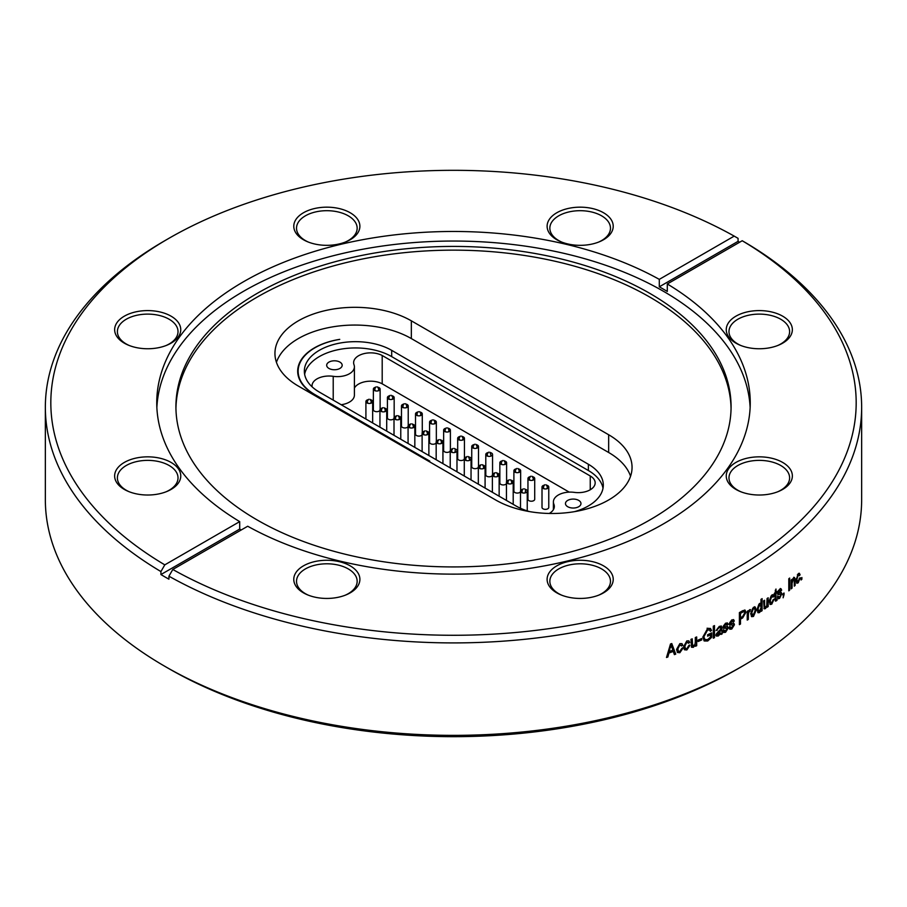 <?xml version="1.0" encoding="UTF-8"?>
<svg xmlns="http://www.w3.org/2000/svg" width="907" height="907" viewBox="0 0 907 907"><rect width="100%" height="100%" fill="white"/><g stroke="black" fill="none" stroke-linecap="round" stroke-linejoin="round"><path stroke-width="1.36" d="M522.523 489.304A3.379 1.95 0 0 0 520.561 490.71A3.379 1.95 0 0 0 520.493 491.095A3.379 1.95 0 0 0 523.872 493.045A3.379 1.95 0 0 0 527.25 491.095A3.379 1.95 0 0 0 525.221 489.304M548.769 487.002L548.769 507.41A3.379 1.95 180 0 1 548.599 508.011A3.379 1.95 180 0 1 544.846 509.337A3.379 1.95 180 0 1 542.012 507.41L542.012 487.002A3.379 1.95 0 0 0 545.39 488.952A3.379 1.95 0 0 0 548.769 487.002A3.379 1.95 0 0 0 546.728 485.222M534.711 478.499L534.711 499.269A3.379 1.95 180 0 1 534.461 500.006A3.379 1.95 180 0 1 530.674 501.186A3.379 1.95 180 0 1 527.953 499.269L527.953 478.499A3.379 1.95 0 0 0 531.332 480.449A3.379 1.95 0 0 0 534.711 478.499A3.379 1.95 0 0 0 532.681 476.708M508.476 480.222A3.379 1.95 0 0 0 506.764 481.175A3.379 1.95 0 0 0 506.446 482.014A3.379 1.95 0 0 0 509.825 483.964A3.379 1.95 0 0 0 513.203 482.014L513.203 503.532A3.379 1.95 180 0 1 512.977 504.224M520.493 491.719A3.379 1.95 180 0 1 520.357 491.934A3.379 1.95 180 0 1 516.559 493.034A3.379 1.95 180 0 1 513.895 491.129L513.895 470.722A3.379 1.95 0 0 0 517.273 472.672A3.379 1.95 0 0 0 520.652 470.722A3.379 1.95 0 0 0 518.623 468.93M498.929 496.072A3.379 1.95 180 0 1 498.929 496.084A3.379 1.95 180 0 0 499.145 495.392L499.145 474.894A3.379 1.95 0 0 0 497.115 473.103M506.446 483.59A3.379 1.95 180 0 1 506.333 483.76A3.379 1.95 180 0 1 502.546 484.905A3.379 1.95 180 0 1 499.848 482.989L499.848 462.763A3.379 1.95 0 0 0 503.226 464.713A3.379 1.95 0 0 0 506.605 462.763A3.379 1.95 0 0 0 504.575 460.971M480.37 465.132A3.379 1.95 0 0 0 478.579 466.187A3.379 1.95 0 0 0 478.329 466.924A3.379 1.95 0 0 0 481.708 468.874A3.379 1.95 0 0 0 485.086 466.924L485.086 487.263A3.379 1.95 180 0 1 484.871 487.943M492.388 475.449A3.379 1.95 180 0 1 488.646 476.776A3.379 1.95 180 0 1 485.789 474.849L485.789 454.441A3.379 1.95 0 0 0 489.168 456.391A3.379 1.95 0 0 0 492.546 454.441A3.379 1.95 0 0 0 490.517 452.65M466.311 456.981A3.379 1.95 0 0 0 464.327 458.466A3.379 1.95 0 0 0 464.282 458.772A3.379 1.95 0 0 0 467.661 460.722A3.379 1.95 0 0 0 471.039 458.772L471.039 479.123A3.379 1.95 180 0 1 470.994 479.429A3.379 1.95 180 0 1 470.824 479.803M478.329 467.309A3.379 1.95 180 0 1 478.295 467.366A3.379 1.95 180 0 1 474.542 468.636A3.379 1.95 180 0 1 471.742 466.708L471.742 446.493A3.379 1.95 0 0 0 475.121 448.443A3.379 1.95 0 0 0 478.499 446.493A3.379 1.95 0 0 0 476.458 444.702M452.264 448.886A3.379 1.95 0 0 0 450.303 450.246A3.379 1.95 0 0 0 450.223 450.666A3.379 1.95 0 0 0 453.602 452.616A3.379 1.95 0 0 0 456.981 450.666L456.981 470.982A3.379 1.95 180 0 1 456.901 471.402A3.379 1.95 180 0 1 456.765 471.674M464.282 459.169A3.379 1.95 180 0 1 464.135 459.384A3.379 1.95 180 0 1 460.348 460.484A3.379 1.95 180 0 1 457.684 458.579L457.684 438.342A3.379 1.95 0 0 0 461.062 440.292A3.379 1.95 0 0 0 464.441 438.342A3.379 1.95 0 0 0 462.411 436.55M438.206 440.065A3.379 1.95 0 0 0 436.426 441.119A3.379 1.95 0 0 0 436.176 441.856A3.379 1.95 0 0 0 439.555 443.806A3.379 1.95 0 0 0 442.933 441.856L442.933 462.842A3.379 1.95 180 0 1 442.718 463.534M450.223 451.028A3.379 1.95 180 0 1 450.144 451.153A3.379 1.95 180 0 1 446.369 452.355A3.379 1.95 180 0 1 443.636 450.439L443.636 430.099A3.379 1.95 0 0 0 447.015 432.049A3.379 1.95 0 0 0 450.394 430.099A3.379 1.95 0 0 0 448.353 428.308M424.147 431.279A3.379 1.95 0 0 0 422.379 432.31A3.379 1.95 0 0 0 422.118 433.07A3.379 1.95 0 0 0 425.496 435.02A3.379 1.95 0 0 0 428.875 433.07L428.875 454.702A3.379 1.95 180 0 1 428.66 455.393M436.176 442.888A3.379 1.95 180 0 1 436.097 443.013A3.379 1.95 180 0 1 432.322 444.215A3.379 1.95 180 0 1 429.578 442.299L429.578 422.106A3.379 1.95 0 0 0 432.956 424.057A3.379 1.95 0 0 0 436.335 422.106A3.379 1.95 0 0 0 434.306 420.315M410.1 424.283A3.379 1.95 0 0 0 408.32 425.326A3.379 1.95 0 0 0 408.071 426.075A3.379 1.95 0 0 0 411.449 428.025A3.379 1.95 0 0 0 414.828 426.075L414.828 446.561A3.379 1.95 180 0 1 414.601 447.253M422.118 434.748A3.379 1.95 180 0 1 422.004 434.929A3.379 1.95 180 0 1 418.218 436.063A3.379 1.95 180 0 1 415.519 434.158L415.519 413.898A3.379 1.95 0 0 0 418.898 415.848A3.379 1.95 0 0 0 422.277 413.898A3.379 1.95 0 0 0 420.247 412.107M400.565 439.101A3.379 1.95 180 0 1 400.554 439.113A3.379 1.95 180 0 0 400.769 438.421L400.769 417.889A3.379 1.95 0 0 0 398.74 416.098M408.071 426.619A3.379 1.95 180 0 1 407.697 427.072A3.379 1.95 180 0 1 403.898 427.889A3.379 1.95 180 0 1 401.472 426.018L401.472 405.939A3.379 1.95 0 0 0 404.851 407.889A3.379 1.95 0 0 0 408.229 405.939A3.379 1.95 0 0 0 406.2 404.148M381.994 408.127A3.379 1.95 0 0 0 380.214 409.17A3.379 1.95 0 0 0 379.954 409.919A3.379 1.95 0 0 0 383.332 411.869A3.379 1.95 0 0 0 386.711 409.919L386.711 430.292A3.379 1.95 180 0 1 386.495 430.972M394.012 418.478A3.379 1.95 180 0 1 393.91 418.637A3.379 1.95 180 0 1 390.123 419.794A3.379 1.95 180 0 1 387.414 417.878L387.414 397.572A3.379 1.95 0 0 0 390.792 399.534A3.379 1.95 0 0 0 394.171 397.572A3.379 1.95 0 0 0 392.141 395.792M367.936 399.726A3.379 1.95 0 0 0 366.145 400.803A3.379 1.95 0 0 0 365.906 401.518A3.379 1.95 0 0 0 369.285 403.468A3.379 1.95 0 0 0 372.664 401.518L372.664 422.152A3.379 1.95 180 0 1 372.448 422.832M379.954 410.338A3.379 1.95 180 0 1 379.863 410.486A3.379 1.95 180 0 1 376.088 411.653A3.379 1.95 180 0 1 373.367 409.737L373.367 389.08A3.379 1.95 0 0 0 376.745 391.03A3.379 1.95 0 0 0 380.124 389.08A3.379 1.95 0 0 0 378.083 387.289M569.211 492.127L382.198 383.82A16.984 9.807 0 0 0 354.399 388.071M312.133 386.858A16.984 9.807 180 0 1 312.031 385.826A16.984 9.807 180 0 1 333.22 376.326A16.984 9.807 0 0 0 354.399 366.825L354.399 395.157A16.984 9.807 180 0 1 341.157 404.726M544.041 485.222A3.379 1.95 0 0 0 542.171 486.401A3.379 1.95 0 0 0 542.012 487.002M529.983 476.708A3.379 1.95 0 0 0 528.203 477.751A3.379 1.95 0 0 0 527.953 478.499M513.203 482.014A3.379 1.95 0 0 0 511.163 480.222M515.936 468.93A3.379 1.95 0 0 0 514.201 469.917A3.379 1.95 0 0 0 513.895 470.722M494.417 473.103A3.379 1.95 0 0 0 492.603 474.214A3.379 1.95 0 0 0 492.388 474.894A3.379 1.95 0 0 0 495.766 476.844A3.379 1.95 0 0 0 499.145 474.894M501.877 460.971A3.379 1.95 0 0 0 500.12 461.992A3.379 1.95 0 0 0 499.848 462.763M485.086 466.924A3.379 1.95 0 0 0 483.057 465.132M487.83 452.65A3.379 1.95 0 0 0 485.88 453.988A3.379 1.95 0 0 0 485.789 454.441M471.039 458.772A3.379 1.95 0 0 0 469.01 456.981M467.026 456.482L465.563 458.738L466.311 460.563M473.771 444.702A3.379 1.95 0 0 0 471.935 445.836A3.379 1.95 0 0 0 471.742 446.493M456.981 450.666A3.379 1.95 0 0 0 454.951 448.886M459.713 436.55A3.379 1.95 0 0 0 457.99 437.525A3.379 1.95 0 0 0 457.684 438.342M442.933 441.856A3.379 1.95 0 0 0 440.893 440.065M445.666 428.308A3.379 1.95 0 0 0 443.874 429.374A3.379 1.95 0 0 0 443.636 430.099M428.875 433.07A3.379 1.95 0 0 0 426.846 431.279M431.607 420.315A3.379 1.95 0 0 0 429.816 421.392A3.379 1.95 0 0 0 429.578 422.106M414.828 426.075A3.379 1.95 0 0 0 412.787 424.283M417.56 412.107A3.379 1.95 0 0 0 415.803 413.127A3.379 1.95 0 0 0 415.519 413.898M396.042 416.098A3.379 1.95 0 0 0 394.216 417.22A3.379 1.95 0 0 0 394.012 417.889A3.379 1.95 0 0 0 397.391 419.839A3.379 1.95 0 0 0 400.769 417.889M403.502 404.148A3.379 1.95 0 0 0 402.005 404.885A3.379 1.95 0 0 0 401.472 405.939M386.711 409.919A3.379 1.95 0 0 0 384.681 408.127M389.454 395.792A3.379 1.95 0 0 0 387.686 396.824A3.379 1.95 0 0 0 387.414 397.572M372.664 401.518A3.379 1.95 0 0 0 370.634 399.726M375.396 387.289A3.379 1.95 0 0 0 373.616 388.343A3.379 1.95 0 0 0 373.367 389.08M354.399 366.825A16.984 9.807 0 0 0 354.013 364.75A16.984 9.807 180 0 1 353.628 362.664A16.984 9.807 180 0 1 363.843 353.673A16.984 9.807 180 0 1 382.198 355.499L382.198 383.82M382.198 355.499L590.242 475.971A16.916 9.773 180 0 1 595.173 482.875A16.916 9.773 180 0 1 574.324 492.376A16.984 9.807 0 0 0 553.395 501.911A16.984 9.807 0 0 0 553.86 504.19A16.984 9.807 180 0 1 554.324 506.469A16.984 9.807 180 0 1 549.245 513.464M339.921 362.108A7.755 4.478 180 0 1 342.177 365.272A7.755 4.478 180 0 1 334.434 369.75A7.755 4.478 180 0 1 326.679 365.272A7.755 4.478 180 0 1 331.474 361.133A7.755 4.478 180 0 1 339.921 362.108M578.7 500.392A7.755 4.478 180 0 1 580.968 503.555A7.755 4.478 180 0 1 573.213 508.033A7.755 4.478 180 0 1 565.458 503.555A7.755 4.478 180 0 1 570.254 499.417A7.755 4.478 180 0 1 578.7 500.392M603.008 488.238A51.132 29.523 0 0 0 588.371 470.518L391.688 356.621A51.132 29.523 0 0 0 338.481 349.614A51.132 29.523 0 0 0 304.639 374.33M529.779 511.65A51.132 29.523 180 0 1 515.958 505.947L319.264 392.039A51.132 29.523 180 0 1 304.344 371.201A51.132 29.523 180 0 1 335.941 343.912A51.132 29.523 180 0 1 391.688 350.351L588.371 464.259A51.132 29.523 180 0 1 603.302 485.098A51.132 29.523 180 0 1 574.573 511.639M630.558 476.232A79.895 46.132 0 0 0 608.654 452.491L411.336 338.572A79.895 46.132 0 0 0 331.543 327.064A79.895 46.132 0 0 0 276.442 362.324M314.865 394.568L429.782 461.119L314.423 394.522A57.164 33.003 0 0 1 297.689 371.19A57.164 33.003 0 0 1 339.751 339.365A57.345 33.105 0 0 0 298.131 371.201A57.345 33.105 0 0 0 314.865 394.568L314.865 394.783M608.654 434.748A79.895 46.132 180 0 1 632.054 467.366A79.895 46.132 180 0 1 582.725 509.983A79.895 46.132 180 0 1 495.664 499.984L298.346 386.065A79.895 46.132 180 0 1 274.946 353.447A79.895 46.132 180 0 1 324.275 310.829A79.895 46.132 180 0 1 411.336 320.829L608.654 434.748L608.654 452.491M168.77 668.584A402.674 232.475 180 0 1 168.759 668.584A402.674 232.475 180 0 1 168.759 668.572A402.674 232.475 0 0 0 738.241 668.584L742.107 666.339A408.15 235.639 180 0 1 164.893 666.35A408.15 235.639 0 0 0 164.893 666.35L168.77 668.584L164.893 666.339A408.15 235.639 0 0 1 45.35 499.723L45.35 407.277A408.15 235.639 0 0 0 160.924 571.569L160.924 574.55A408.15 235.639 0 0 0 164.893 576.886A408.15 235.639 0 0 0 168.929 579.176L168.929 576.194L172.795 569.483L247.702 526.241A296.748 171.332 0 0 0 569.675 560.458A296.748 171.332 0 0 0 750.248 402.799A296.748 171.332 0 0 0 667.303 283.982L742.209 240.74L746.076 242.974A408.15 235.639 180 0 1 861.65 407.277A408.15 235.639 180 0 1 612.304 624.345A408.15 235.639 180 0 1 168.929 576.194M561.762 595.207A30.316 17.505 0 0 1 558.735 593.677A30.316 17.505 180 0 1 549.846 581.296A30.316 17.505 180 0 1 568.564 565.129A30.316 17.505 180 0 1 601.602 568.916A30.316 17.505 0 0 1 610.479 581.296A30.316 17.505 0 0 1 598.575 595.207M556.796 592.849A33.049 19.081 180 0 1 556.796 565.855A33.049 19.081 180 0 1 603.54 565.855A33.049 19.081 0 0 1 599.391 594.879A33.049 19.081 0 0 1 560.934 594.879A33.049 19.081 0 0 1 556.796 592.849M308.425 595.207A30.316 17.505 0 0 1 305.398 593.677A30.316 17.505 180 0 1 296.521 581.296A30.316 17.505 180 0 1 315.228 565.129A30.316 17.505 180 0 1 348.265 568.916A30.316 17.505 0 0 1 357.154 581.296A30.316 17.505 0 0 1 345.238 595.207M303.46 592.849A33.049 19.081 180 0 1 303.46 565.855A33.049 19.081 180 0 1 350.204 565.855A33.049 19.081 0 0 1 346.066 594.879A33.049 19.081 0 0 1 307.609 594.879A33.049 19.081 0 0 1 303.46 592.849M129.293 491.787A30.316 17.505 0 0 1 126.266 490.256A30.316 17.505 180 0 1 117.388 477.876A30.316 17.505 180 0 1 136.095 461.708A30.316 17.505 180 0 1 169.133 465.495A30.316 17.505 0 0 1 178.021 477.876A30.316 17.505 0 0 1 166.106 491.787M124.327 489.429A33.049 19.081 180 0 1 124.327 462.434A33.049 19.081 180 0 1 171.072 462.434A33.049 19.081 0 0 1 166.933 491.458A33.049 19.081 0 0 1 128.477 491.458A33.049 19.081 0 0 1 124.327 489.429M129.293 345.522A30.316 17.505 0 0 1 126.266 343.991A30.316 17.505 180 0 1 117.388 331.611A30.316 17.505 180 0 1 136.095 315.443A30.316 17.505 180 0 1 169.133 319.241A30.316 17.505 0 0 1 178.021 331.611A30.316 17.505 0 0 1 166.106 345.522M124.327 343.163A33.049 19.081 180 0 1 124.327 316.18A33.049 19.081 180 0 1 171.072 316.18A33.049 19.081 0 0 1 166.933 345.193A33.049 19.081 0 0 1 128.477 345.193A33.049 19.081 0 0 1 124.327 343.163M308.425 242.101A30.316 17.505 0 0 1 305.398 240.57A30.316 17.505 180 0 1 296.521 228.19A30.316 17.505 180 0 1 315.228 212.023A30.316 17.505 180 0 1 348.265 215.821A30.316 17.505 0 0 1 357.154 228.19A30.316 17.505 0 0 1 345.238 242.101M303.46 239.743A33.049 19.081 180 0 1 303.46 212.76A33.049 19.081 180 0 1 350.204 212.76A33.049 19.081 0 0 1 346.066 241.772A33.049 19.081 0 0 1 307.609 241.772A33.049 19.081 0 0 1 303.46 239.743M561.762 242.101A30.316 17.505 0 0 1 558.735 240.57A30.316 17.505 180 0 1 549.846 228.19A30.316 17.505 180 0 1 568.564 212.023A30.316 17.505 180 0 1 601.602 215.821A30.316 17.505 0 0 1 610.479 228.19A30.316 17.505 0 0 1 598.575 242.101M556.796 239.743A33.049 19.081 180 0 1 556.796 212.76A33.049 19.081 180 0 1 603.54 212.76A33.049 19.081 0 0 1 599.391 241.772A33.049 19.081 0 0 1 560.934 241.772A33.049 19.081 0 0 1 556.796 239.743M740.894 345.522A30.316 17.505 0 0 1 737.867 343.991A30.316 17.505 180 0 1 728.979 331.611A30.316 17.505 180 0 1 747.697 315.443A30.316 17.505 180 0 1 780.734 319.241A30.316 17.505 0 0 1 789.612 331.611A30.316 17.505 0 0 1 777.707 345.522M735.928 343.163A33.049 19.081 180 0 1 735.928 316.18A33.049 19.081 180 0 1 782.673 316.18A33.049 19.081 0 0 1 778.523 345.193A33.049 19.081 0 0 1 740.067 345.193A33.049 19.081 0 0 1 735.928 343.163M740.894 491.787A30.316 17.505 0 0 1 737.867 490.256A30.316 17.505 180 0 1 728.979 477.876A30.316 17.505 180 0 1 747.697 461.708A30.316 17.505 180 0 1 780.734 465.495A30.316 17.505 0 0 1 789.612 477.876A30.316 17.505 0 0 1 777.707 491.787M735.928 489.429A33.049 19.081 180 0 1 735.928 462.434A33.049 19.081 180 0 1 782.673 462.434A33.049 19.081 0 0 1 778.523 491.458A33.049 19.081 0 0 1 740.067 491.458A33.049 19.081 0 0 1 735.928 489.429M861.65 407.277L861.65 499.723A408.15 235.639 180 0 1 742.107 666.339M801.89 579.244L801.89 577.521A408.15 235.639 180 0 1 801.085 578.269L801.085 579.992A408.15 235.639 180 0 0 801.89 579.244L801.108 578.258M799.362 578.303L800.178 577.714L798.205 582.827L796.981 583.258L796.074 580.185L798.228 573.689M798.228 573.712L799.373 573.269L800.087 574.823L799.26 575.741L798.228 574.959L796.902 579.426L797.502 581.818L798.205 581.58L799.373 578.292M793.478 577.929L791.936 580.673L791.936 579.414A408.15 235.639 180 0 1 791.187 580.061L791.187 588.836A408.15 235.639 180 0 0 792.049 588.099L791.289 587.804L791.618 580.548M793.489 577.918L794.543 577.544L795.144 580.038M794.101 577.555L794.362 579.766L795.122 580.049L795.122 585.423A408.15 235.639 180 0 1 794.283 586.16L794.283 580.831L793.897 579.131L793.308 579.335L792.06 583.303L792.049 588.099M789.668 590.117L789.668 578.054A408.15 235.639 180 0 1 788.795 578.779L788.795 590.842A408.15 235.639 180 0 0 789.668 590.117L788.92 589.811L788.92 578.677M783.285 593.586L784.033 594.686L784.033 593.008A408.15 235.639 180 0 1 783.126 593.722L783.126 595.446A408.15 235.639 180 0 0 783.58 595.083L782.843 594.777M784.045 594.675L783.126 597.804M783.126 597.792L783.603 595.06M779.759 592.702L781.244 592.384L781.777 593.836L779.589 598.359L778.127 598.813L777.367 597.225L778.308 596.352L778.75 597.339L779.657 597.055L780.836 594.777L780.644 594.119L778.036 594.629L777.48 593.371L779.555 589.278L781.052 588.813L781.653 590.174L780.734 591.047L780.383 590.253L779.589 590.525L778.716 593.008L777.991 592.668M777.855 592.963L780.7 592.339M775.961 598.609L776.505 599.448M777.027 600.298A408.15 235.639 180 0 1 776.335 600.819L775.61 600.491A407.232 235.117 0 0 0 776.301 599.981L777.027 600.298L776.914 599.13A408.15 235.639 180 0 1 776.505 599.436M776.335 600.819L775.417 601.114L774.997 599.142M775.032 599.119L775.032 594.108A408.15 235.639 180 0 1 774.317 594.629L774.317 593.382A408.15 235.639 180 0 0 775.032 592.861L775.973 589.028L775.973 592.158A408.15 235.639 180 0 0 776.914 591.455L776.914 592.713A408.15 235.639 180 0 1 775.973 593.405L775.973 598.609L775.247 598.28L776.052 599.47M773.127 599.731L774.079 599.187L771.766 604.164L770.27 604.493L769.283 601.375M769.272 601.386L771.8 595.037L773.195 594.72L773.966 596.307L773.013 597.157L771.8 596.307L770.247 600.672L770.905 603.087L771.766 602.928L773.149 599.72M767.197 605.933L765.485 608.586L764.272 608.824L763.615 600.91A408.15 235.639 180 0 0 764.601 600.241L764.601 605.094L765.02 607.293L765.678 607.191L766.744 605.751L767.073 598.541A408.15 235.639 180 0 0 768.184 597.781L768.184 606.545A408.15 235.639 180 0 1 767.197 607.237L766.744 605.706M760.191 603.268L760.973 603.756L760.973 599.38A408.15 235.639 180 0 0 762.107 598.631L762.107 610.694A408.15 235.639 180 0 1 761.098 611.363L761.098 610.184L759.533 612.565L758.105 612.747L757.05 609.617L759.431 603.506M759.431 603.529L760.984 603.745M753.479 607.339L755.236 607.078L756.245 610.037L753.479 616.443L751.699 616.669L750.679 613.62L753.479 607.316M748.479 613.007L750.531 609.629L749.545 609.765L748.286 612.089L748.286 610.683A408.15 235.639 180 0 1 747.232 611.318L747.232 620.093A408.15 235.639 180 0 0 748.286 619.458L747.629 619.096L747.822 612.633L748.479 613.007L748.286 619.458M739.84 618.801L740.486 619.175A408.15 235.639 180 0 0 742.697 617.905L745.894 612.327L745.055 610.116L742.618 610.74A408.15 235.639 180 0 1 739.398 612.599L739.398 624.651A408.15 235.639 180 0 0 740.486 624.039L739.84 623.665L739.84 618.801A407.232 235.117 0 0 0 742.051 617.531L745.237 611.953L744.715 610.003M740.486 619.175L740.486 624.039M729.092 627.633L730.214 626.873L730.679 627.871L731.858 627.723L733.298 625.581L733.06 624.912L729.772 625.07L729.217 623.801L731.734 619.946L733.672 619.708L734.285 621.08L733.162 621.839L732.799 621.046L731.768 621.193L730.713 623.551L730.101 623.166M730.725 623.528L731.972 623.381M731.983 623.381L733.888 623.29L734.432 624.742L731.779 629.027L729.874 629.243L729.081 627.644M722.8 630.887L723.956 630.138L724.41 631.136L725.623 631.011L727.097 628.88L726.847 628.211L723.48 628.313L722.924 627.054L725.498 623.234L727.482 623.03L728.106 624.39L726.961 625.15L725.532 624.469L724.466 626.828L723.854 626.431M724.466 626.805L727.709 626.601L728.253 628.063L725.543 632.315L723.582 632.496L722.788 630.898M718.299 635.954L716.519 636.068L715.952 634.639L720.782 628.925L720.475 627.531L719.115 627.712L716.111 630.603L719.285 626.386L721.428 626.125L722.255 633.823A408.15 235.639 180 0 1 721.065 634.424L720.782 633.358L718.299 635.966L717.698 635.558L719.682 633.732M714.489 637.655L714.489 625.592A408.15 235.639 180 0 1 713.31 626.147L713.31 638.211A408.15 235.639 180 0 0 714.489 637.655L713.911 625.864M711.678 637.292L711.099 636.884L707.154 640.569L707.721 640.988L711.678 637.292L711.678 632.882A408.15 235.639 180 0 1 707.641 634.753L707.641 636.17A408.15 235.639 180 0 0 710.487 634.843L710.487 637.065L707.653 639.605L705.034 639.605L703.469 636.068L705.034 639.605M707.721 641L704.229 640.977L702.834 637.065L707.641 628.63M707.075 628.234L710.532 628.551L711.542 630.433L710.34 631.317L709.637 630.025L707.539 630.093L704.047 636.476M701.746 639.923L701.746 638.505A408.15 235.639 180 0 1 698.084 640.115L698.084 641.521A408.15 235.639 180 0 0 701.746 639.923L701.19 638.755M695.306 642.235L695.306 637.542A408.15 235.639 180 0 0 696.689 636.952L696.689 645.727A408.15 235.639 180 0 1 695.465 646.249L695.465 644.945L693.299 647.337L691.565 647.235L690.953 639.367A408.15 235.639 180 0 0 692.2 638.845L692.619 645.909L694.887 644.696L695.295 642.235M688.606 645.807L689.864 645.455L686.826 649.979L684.513 649.786L683.583 646.725L686.86 640.864L688.969 640.988L689.717 642.53L688.458 643.21L686.86 642.133L684.83 646.203L685.488 648.596L686.826 648.743L688.628 645.807M679.853 651.464L681.679 648.573L682.937 648.233L679.853 652.723L677.472 652.484L676.554 649.423L679.887 643.607L682.053 643.777L682.778 645.319L681.497 645.977L679.887 644.877L677.824 648.924L678.47 651.317L679.853 651.487M673.311 651.43L674.4 654.627A408.15 235.639 180 0 0 675.738 654.128L671.77 643.539A408.15 235.639 180 0 1 670.5 643.993L666.498 657.496A408.15 235.639 180 0 0 667.858 657.008L668.47 652.564A407.232 235.117 0 0 0 672.824 650.977L673.311 651.43A408.15 235.639 180 0 1 668.947 653.017L667.858 657.008M172.795 569.483A402.674 232.475 0 0 0 738.23 567.192A402.674 232.475 0 0 0 742.209 240.74M739.647 242.226A408.15 235.639 0 0 0 738.071 241.341L738.071 238.348L734.205 236.115L659.298 279.367A296.748 171.332 180 0 0 337.325 245.151A296.748 171.332 180 0 0 156.752 402.799A296.748 171.332 180 0 0 239.697 521.616L164.791 564.857L160.924 571.569M734.205 236.115A402.674 232.475 0 0 0 168.759 238.416A402.674 232.475 0 0 0 164.791 564.857M239.697 521.616L239.697 529.076A296.748 171.332 0 0 0 241.228 529.983M667.303 283.982L667.303 291.442A296.748 171.332 0 0 0 663.334 289.106A296.748 171.332 0 0 0 659.298 286.816L659.298 279.367M156.866 407.583A296.748 171.332 180 0 1 343.776 253.189A296.748 171.332 180 0 1 663.334 291.226A296.748 171.332 0 0 1 750.134 407.583M731.065 408.547A277.576 160.256 0 0 0 649.775 297.088A277.576 160.256 180 0 0 348.764 261.987A277.576 160.256 180 0 0 175.935 408.547M257.225 519.994A277.576 160.256 180 0 1 175.924 406.676A277.576 160.256 180 0 1 347.279 258.62A277.576 160.256 180 0 1 649.775 293.358A277.576 160.256 0 0 1 731.076 406.676A277.576 160.256 0 0 1 559.721 554.733A277.576 160.256 0 0 1 257.225 519.994M168.759 238.416L164.893 240.65A408.15 235.639 0 0 0 45.35 407.277M798.194 581.591L797.434 582.532L798.205 582.816M796.629 583.008L797.434 582.532M798.931 573.269L800.076 574.834M798.489 575.457L797.378 574.766M798.228 574.959L797.457 574.687M796.142 578.711L797.434 581.285M796.902 579.426L796.131 579.142M791.936 580.673L791.187 580.378M795.122 585.423L794.362 585.128L794.362 579.766M793.897 579.131L792.639 578.972M793.308 579.335L792.548 579.04M783.285 594.38L783.263 594.958M777.582 596.035L778.92 596.727M780.644 594.119L777.73 594.368M781.653 590.185L780.621 588.768M779.997 590.729L778.852 590.208L778.195 590.854M779.589 590.525L778.852 590.208M777.707 591.965L778.421 592.475M781.766 593.836L780.825 592.373M781.029 593.529L780.836 594.969M780.315 596.296L778.864 598.03L779.589 598.348M777.798 598.552L778.864 598.03M775.973 593.405L775.247 593.087A407.232 235.117 0 0 0 776.188 592.384L776.914 592.713M775.247 598.28L775.247 593.087M775.247 590.276L775.973 592.158M775.032 594.108L774.317 593.79M773.263 599.652L772.821 601.33M772.515 602.01L771.063 603.824L771.766 604.164M769.941 604.243L771.063 603.835M773.252 595.967L772.798 594.641M773.966 596.307L772.764 596.398M772.299 596.829L771.086 595.978L769.533 600.343L771.052 602.577M771.8 596.307L771.086 595.978M770.247 600.672L769.533 600.343M765.485 608.574L764.782 608.234L765.848 607.055M764.782 608.234L763.955 608.563M764.601 605.094L763.909 604.754L763.909 600.706M763.909 604.754L764.986 606.84M768.184 606.545L767.469 606.216L767.469 598.269M759.533 612.554L758.853 612.202L759.907 611.001M757.787 612.508L758.853 612.202M762.107 610.694L761.415 610.343L761.415 599.096M760.055 604.504L758.864 604.357L757.379 608.631L758.932 610.887M757.379 608.631L759.624 611.239L758.467 611.069M759.624 611.239L761.143 607.123L759.556 604.708L758.059 608.971M758.864 604.357L759.737 604.221M751.381 616.443L752.81 616.057L755.588 609.674L754.885 606.953M752.787 608.246L754.499 608.461L752.787 608.234L751.053 612.61L752.833 614.799M755.214 610.785L753.502 615.15L752.141 615.025M754.499 608.461L755.236 610.774M751.053 612.61L753.502 615.15M753.456 608.608L751.722 612.973M748.286 612.089L747.629 611.08M750.146 611.125L749.772 609.651M749.431 611.397L748.763 611.035L749.477 610.762M748.06 611.953L747.822 612.633M748.286 614.912L747.629 614.538M742.697 617.905L742.051 617.531M739.84 613.007L739.84 617.395L740.486 617.769L740.486 613.381A408.15 235.639 0 0 0 742.742 612.089L742.096 611.715A407.232 235.117 180 0 1 739.84 613.007L740.486 613.381M743.933 611.556L742.096 611.715M740.486 617.769A408.15 235.639 0 0 0 742.765 616.454L744.817 613.019L744.284 611.624L742.742 612.089M729.784 627.168L730.679 627.871M729.602 626.488L731.235 627.338M733.06 624.912L729.5 624.81M734.285 621.08L733.309 619.572M732.947 621.182L733.65 620.694M731.768 621.193L732.539 621.465L731.144 620.807L729.738 622.633L730.362 623.018M734.421 624.753L733.536 623.177M733.797 624.367L731.155 628.63L729.591 628.993M731.779 629.016L731.155 628.63M723.525 630.422L724.41 631.136M723.355 629.753L725.01 630.614M726.847 628.211L723.219 628.063M727.131 622.882L728.094 624.39M726.745 624.492L727.482 624.005M725.532 624.469L726.348 624.753L724.931 624.084L723.491 625.887L724.103 626.284M727.641 627.667L727.357 626.488M728.242 628.075L727.629 627.678L724.931 631.907L723.31 632.247M725.543 632.304L724.931 631.907M716.258 635.818L717.698 635.558M720.475 627.542L718.525 627.315L716.689 629.787L717.278 630.184M719.115 627.712L718.525 627.315M721.065 625.966L722.233 633.834M720.861 633.834A407.232 235.117 0 0 0 721.621 633.437M721.065 634.424L720.475 634.027M720.782 633.358L720.181 632.961M720.782 630.184L720.181 629.787L716.553 633.596L717.414 634.685L717.142 633.993L718.582 634.56L720.782 630.184L717.142 633.993L716.553 633.596L717.981 634.163M718.231 631.374L718.832 631.782M713.31 637.53A407.232 235.117 0 0 0 713.911 637.247M711.099 636.884L711.099 633.154M707.154 640.569L703.968 640.75M711.53 630.444L710.226 628.381M710.113 630.648L710.952 630.036M709.319 629.866L707.528 630.104M703.481 636.056L706.961 629.685M707.641 635.49A407.232 235.117 0 0 0 709.909 634.435L710.487 634.843M698.084 640.864A407.232 235.117 0 0 0 701.19 639.503M693.299 647.315L692.767 646.895L694.592 645.183M691.338 646.997L692.767 646.895M692.2 643.709L691.667 639.072M691.667 643.278L693.016 645.535M696.689 645.727L696.157 637.179M695.465 645.591A407.232 235.117 0 0 0 696.145 645.296M689.331 645.024L686.304 649.548L686.826 649.979M684.275 649.548L686.304 649.548M688.685 640.796L689.705 642.541M688.254 642.609L689.184 642.111M686.86 642.133L687.925 642.78L686.338 641.702L684.32 645.761L685.25 648.346M682.415 647.802L679.343 652.28L679.853 652.723M677.246 652.235L679.343 652.28M681.769 643.585L682.778 645.319M681.304 645.376L682.257 644.888M680.987 645.535L679.377 644.435L677.325 648.482L678.243 651.056M675.738 654.128L671.486 643.641M674.207 654.072A407.232 235.117 0 0 0 675.25 653.686M666.702 656.804A407.232 235.117 0 0 0 667.371 656.566M670.069 647.065L669.377 651.453L670.647 644.582L670.556 647.519M669.377 651.453A408.15 235.639 0 0 0 672.892 650.172L671.157 645.013M738.071 241.341L659.298 286.816M239.697 529.076L160.924 574.55M333.22 376.326L333.22 400.123M590.242 475.971L590.242 489.769M553.86 504.19L553.86 508.748M391.688 350.351L391.688 356.621M588.371 464.259L588.371 470.518M411.336 320.829L411.336 338.572M792.049 583.314L791.289 583.02M779.771 594.323L779.045 594.006M756.257 610.037L755.588 609.674M753.479 616.42L752.81 616.068M745.894 612.327L745.237 611.953M731.994 625.002L731.371 624.617M725.77 628.29L725.158 627.905M721.938 628.358L721.337 627.961M721.938 630.331L721.337 629.934M520.493 491.095L520.493 508.283M527.25 491.095L527.25 510.879M524.518 488.839L525.595 489.757L525.221 492.875M522.523 492.875L521.774 491.084L523.237 488.839M546.025 484.757L547.488 486.98L546.728 488.794M544.041 488.794L543.282 486.98L544.744 484.757M531.967 476.243L533.429 478.488L532.681 480.279M529.983 480.279L529.235 478.454L530.697 476.243M506.446 482.014L506.446 500.437M510.46 479.758L511.922 482.002L511.163 483.794M508.476 483.794L507.716 482.002L509.178 479.758M520.652 470.722L520.652 490.494M517.92 468.477L519.382 470.744L518.623 472.513M515.936 472.513L515.176 470.722L516.639 468.477M492.388 474.894L492.388 492.297M496.401 472.649L497.864 474.871L497.115 476.685M494.417 476.685L493.669 474.917L495.131 472.649M506.605 462.763L506.605 481.413M503.861 460.518L505.324 462.74L504.575 464.554M501.877 464.554L501.129 462.74L502.58 460.518M478.329 466.924L478.329 484.157M482.354 464.679L483.816 466.946L483.057 468.704M480.37 468.704L479.61 466.946L481.073 464.679M492.546 454.441L492.546 474.304M489.814 452.196L491.084 455.393L490.517 456.221M487.83 456.221L487.07 454.441L488.533 452.196M464.282 458.772L464.282 476.016M468.295 456.527L469.667 459.441L469.01 460.563M478.499 446.493L478.499 466.323M475.756 444.249L477.218 446.527L476.458 448.285M473.771 448.285L473.012 446.516L474.474 444.249M450.223 450.666L450.223 467.887M454.248 448.421L455.337 449.35L454.951 452.457M452.264 452.457L451.505 450.666L452.967 448.421M464.441 438.342L464.441 458.171M461.697 436.097L463.16 438.33L462.411 440.133M459.713 440.133L458.965 438.308L460.427 436.097M436.176 441.856L436.176 459.747M440.19 439.612L441.652 441.879L440.893 443.648M438.206 443.648L437.457 441.879L438.909 439.612M450.394 430.099L450.394 450.076M447.65 427.855L449.112 430.065L448.353 431.879M445.666 431.879L444.906 430.088L446.369 427.855M422.118 433.07L422.118 451.607M426.143 430.825L427.594 433.093L426.846 434.861M424.147 434.861L423.399 433.093L424.861 430.825M436.335 422.106L436.335 441.267M433.591 419.862L435.054 422.095L434.306 423.898M431.607 423.898L430.859 422.072L432.322 419.862M408.071 426.075L408.071 443.466M412.084 423.83L413.547 426.109L412.787 427.866M410.1 427.866L409.34 426.097L410.803 423.83M422.277 413.898L422.277 432.469M419.544 411.653L421.007 413.909L420.247 415.689M417.56 415.689L416.801 413.932L418.263 411.653M394.012 417.889L394.012 435.326M398.026 415.644L399.488 417.866L398.74 419.68M396.042 419.68L395.293 417.878L396.756 415.644M408.229 405.939L408.229 425.485M403.502 407.731L402.753 405.973L404.205 403.694M405.486 403.694L406.948 405.951L406.2 407.731M379.954 409.919L379.954 427.186M383.978 407.674L385.441 409.896L384.681 411.71M381.994 411.71L381.235 409.919L382.697 407.674M394.171 397.572L394.171 417.288M391.439 395.327L392.901 397.595L392.141 399.363M389.454 399.363L388.695 397.572L390.157 395.327M365.906 401.518L365.906 419.045M369.92 399.273L371.382 401.552L370.634 403.309M367.936 403.309L367.188 401.506L368.65 399.273M380.124 389.08L380.124 409.318M377.38 386.836L378.843 389.069L378.083 390.872M375.396 390.872L374.648 389.046L376.099 386.836M553.395 501.911L553.395 509.666M298.131 371.201L298.131 375.328M798.024 574.471L798.806 574.755M796.743 581.534L797.502 581.818M793.784 577.26L794.543 577.555M778.025 597.021L778.75 597.339M780.326 588.507L781.052 588.824M779.646 589.935L780.383 590.253M777.9 592.634L778.625 592.951M780.519 592.067L781.244 592.384M775.417 599.232L776.143 599.55M771.789 595.82L772.503 596.148M754.556 606.726L755.236 607.078M743.638 611.25L744.284 611.624M732.164 620.66L732.799 621.046M729.942 623.109L730.566 623.494M733.253 622.905L733.888 623.29M725.974 623.948L726.586 624.345M723.695 626.363L724.296 626.76M727.085 626.215L727.697 626.601M715.929 635.671L716.519 636.068M709.07 629.617L709.637 630.025"/></g></svg>
